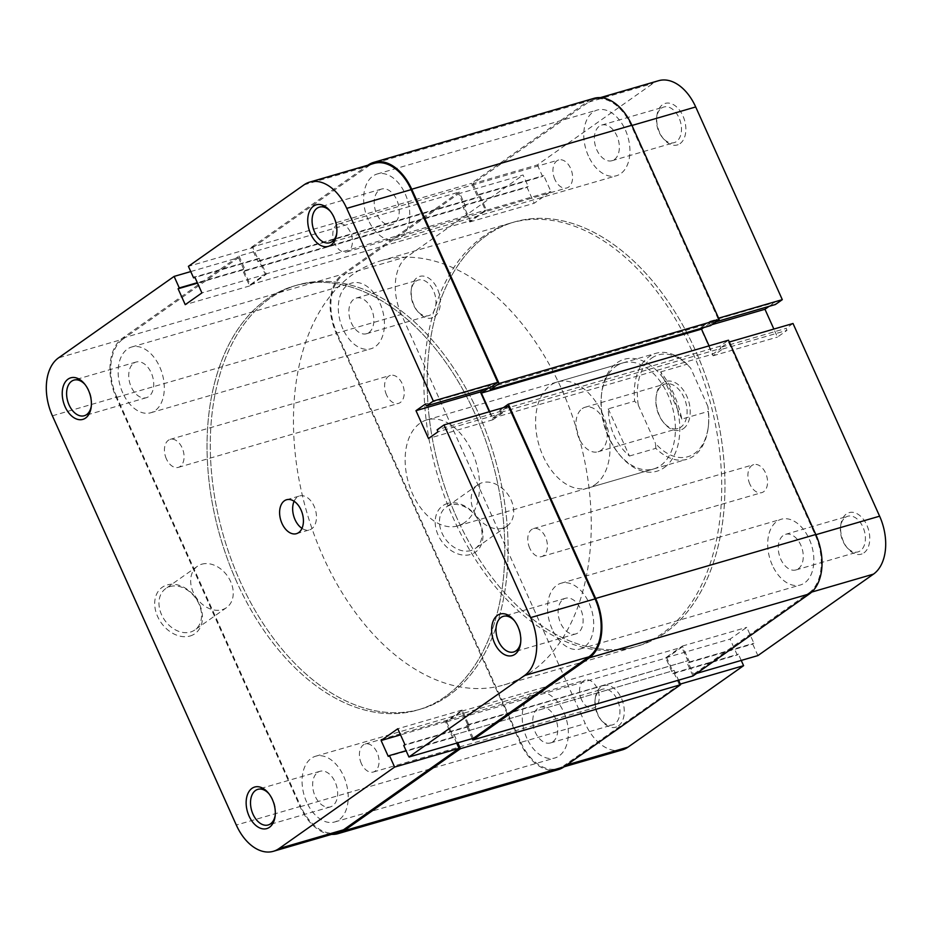 <?xml version="1.0" encoding="UTF-8"?>
<svg xmlns="http://www.w3.org/2000/svg" width="932" height="932" viewBox="0 0 932 932"><rect width="100%" height="100%" fill="white"/><g stroke="black" fill="none" stroke-linecap="round" stroke-linejoin="round"><path stroke-width="0.7" stroke-dasharray="4.66 3.5" d="M554.901 179.515A14.574 9.32 73.8 0 1 558.699 159.966A14.574 9.32 73.8 0 1 570.629 168.424A14.574 9.32 73.8 0 1 566.831 187.961A14.574 9.32 73.8 0 1 554.901 179.515M334.751 243.485A14.574 9.32 73.8 0 1 338.549 223.948A14.574 9.32 73.8 0 1 350.479 232.394A14.574 9.32 73.8 0 1 346.681 251.943A14.574 9.32 73.8 0 1 334.751 243.485M749.876 484.162A14.574 9.32 73.8 0 1 753.673 464.625A14.574 9.32 73.8 0 1 765.603 473.083A14.574 9.32 73.8 0 1 761.805 492.62A14.574 9.32 73.8 0 1 749.876 484.162M529.726 548.144A14.574 9.32 73.8 0 1 533.523 528.595A14.574 9.32 73.8 0 1 545.453 537.053A14.574 9.32 73.8 0 1 541.655 556.59A14.574 9.32 73.8 0 1 529.726 548.144M581.521 699.606A14.574 9.32 73.8 0 1 585.319 680.057A14.574 9.32 73.8 0 1 597.249 688.515A14.574 9.32 73.8 0 1 593.451 708.052A14.574 9.32 73.8 0 1 581.521 699.606M361.371 763.576A14.574 9.32 73.8 0 1 365.169 744.039A14.574 9.32 73.8 0 1 377.099 752.485A14.574 9.32 73.8 0 1 373.301 772.034A14.574 9.32 73.8 0 1 361.371 763.576M386.547 394.947A14.574 9.32 73.8 0 1 390.345 375.41A14.574 9.32 73.8 0 1 402.275 383.856A14.574 9.32 73.8 0 1 398.477 403.405A14.574 9.32 73.8 0 1 386.547 394.947M166.397 458.917A14.574 9.32 73.8 0 1 170.195 439.38A14.574 9.32 73.8 0 1 182.124 447.838A14.574 9.32 73.8 0 1 178.327 467.375A14.574 9.32 73.8 0 1 166.397 458.917M342.906 328.914A34.228 21.879 73.8 0 1 351.818 283.037A34.228 21.879 73.8 0 1 379.848 302.888A34.228 21.879 73.8 0 1 370.924 348.766A34.228 21.879 73.8 0 1 342.906 328.914M122.756 392.896A34.228 21.879 73.8 0 1 131.68 347.007A34.228 21.879 73.8 0 1 159.698 366.858A34.228 21.879 73.8 0 1 150.786 412.748A34.228 21.879 73.8 0 1 122.756 392.896M588.383 155.912A34.228 21.879 73.8 0 1 597.307 110.023A34.228 21.879 73.8 0 1 625.325 129.874A34.228 21.879 73.8 0 1 616.402 175.764A34.228 21.879 73.8 0 1 588.383 155.912M368.245 219.882A34.228 21.879 73.8 0 1 377.157 174.004A34.228 21.879 73.8 0 1 405.175 193.844A34.228 21.879 73.8 0 1 396.263 239.734A34.228 21.879 73.8 0 1 368.245 219.882M772.302 565.142A34.228 21.879 73.8 0 1 781.214 519.252A34.228 21.879 73.8 0 1 809.244 539.104A34.228 21.879 73.8 0 1 800.32 584.993A34.228 21.879 73.8 0 1 772.302 565.142M552.152 629.112A34.228 21.879 73.8 0 1 561.076 583.234A34.228 21.879 73.8 0 1 589.094 603.086A34.228 21.879 73.8 0 1 580.182 648.963A34.228 21.879 73.8 0 1 552.152 629.112M526.825 738.156A34.228 21.879 73.8 0 1 535.737 692.266A34.228 21.879 73.8 0 1 563.755 712.118A34.228 21.879 73.8 0 1 554.843 757.996A34.228 21.879 73.8 0 1 526.825 738.156M306.675 802.126A34.228 21.879 73.8 0 1 315.599 756.236A34.228 21.879 73.8 0 1 343.617 776.088A34.228 21.879 73.8 0 1 334.693 821.977A34.228 21.879 73.8 0 1 306.675 802.126M456.913 517.994A220.826 141.163 73.8 0 1 514.452 221.956A220.826 141.163 73.8 0 1 695.237 350.024A220.826 141.163 73.8 0 1 637.698 646.062A220.826 141.163 73.8 0 1 456.913 517.994M236.763 581.976A220.826 141.163 73.8 0 1 294.302 285.938A220.826 141.163 73.8 0 1 475.087 414.006A220.826 141.163 73.8 0 1 417.548 710.044A220.826 141.163 73.8 0 1 236.763 581.976M558.233 769.657A46.379 29.638 73.8 0 1 520.266 742.769L336.347 333.54A46.379 29.638 73.8 0 1 342.627 274.183L459.173 192.05L465.592 206.345L464.287 207.277L470.357 220.779L485.374 210.201L479.304 196.687L477.988 197.619L471.557 183.313L588.104 101.169A46.379 29.638 73.8 0 1 593.917 98.361M331.606 834.373A46.379 29.638 73.8 0 1 300.116 806.739L116.209 397.51A46.379 29.638 73.8 0 1 122.476 338.153L239.023 256.02L459.173 192.05M472.233 738.61L466.408 725.655L467.713 724.723L461.643 711.221L446.626 721.799L452.696 735.313L674.151 670.411L678.543 680.174M454.012 734.381L457.798 742.804M452.696 735.313L674.151 670.411M446.626 721.799L666.776 657.829L672.846 671.331M461.643 711.221L681.793 647.239L666.776 657.829M467.713 724.723L687.863 660.753L681.793 647.239M466.408 725.655L687.863 660.753M692.977 675.98L686.546 661.673M489.719 411.629L492.632 418.118L500.74 412.41L499.75 410.22L719.9 346.25L728.486 340.203M499.75 410.22L503.397 407.657M500.74 412.41L720.879 348.428L719.9 346.25M492.632 418.118L712.782 354.148L720.879 348.428M709.054 345.842L712.782 354.148M489.58 387.584L709.636 323.404L703.672 327.61M710.615 325.583L709.636 323.404M239.023 256.02L245.454 270.327L244.137 271.247L250.207 284.761L265.224 274.171L259.154 260.669L257.849 261.589L251.419 247.283L471.557 183.313M251.419 247.283L367.907 165.197M257.849 261.589L477.988 197.619M259.154 260.669L479.304 196.687M265.224 274.171L485.374 210.201M250.207 284.761L470.357 220.779M244.137 271.247L464.287 207.277M245.454 270.327L465.592 206.345M275.231 815.197A18.547 11.86 -106.2 0 0 275.359 814.312A18.547 11.86 -106.2 0 0 269.604 794.507A18.547 11.86 -106.2 0 0 269.022 793.831M91.313 405.968A18.547 11.86 -106.2 0 0 91.441 405.082A18.547 11.86 -106.2 0 0 85.686 385.277A18.547 11.86 -106.2 0 0 85.103 384.601M520.708 642.183A18.547 11.86 -106.2 0 0 520.837 641.309A18.547 11.86 -106.2 0 0 515.081 621.504A18.547 11.86 -106.2 0 0 514.499 620.828M336.802 232.953A18.547 11.86 -106.2 0 0 336.918 232.08A18.547 11.86 -106.2 0 0 331.163 212.275A18.547 11.86 -106.2 0 0 330.592 211.599M190.058 636.008A28.379 21.308 54.8 0 0 199.541 604.39A28.379 21.308 54.8 0 0 167.119 584.947A28.379 21.308 54.8 0 0 157.636 616.565A28.379 21.308 54.8 0 0 190.058 636.008M170.032 586.554A25.28 18.99 -125.2 0 1 197.491 601.047A25.28 18.99 -125.2 0 1 194.823 629.962A25.28 18.99 -125.2 0 1 190.477 632.047A25.28 18.99 -125.2 0 1 163.018 617.555A25.28 18.99 -125.2 0 1 165.686 588.628A25.28 18.99 -125.2 0 1 170.032 586.554M563.126 599.416A18.547 11.86 73.8 0 1 565.444 598.286A18.547 11.86 73.8 0 1 581.382 610.891A18.547 11.86 73.8 0 1 578.12 632.781A18.547 11.86 73.8 0 1 575.801 633.911A18.547 11.86 73.8 0 1 559.864 621.306A18.547 11.86 73.8 0 1 563.126 599.416M379.208 190.186A18.547 11.86 73.8 0 1 381.538 189.056A18.547 11.86 73.8 0 1 397.475 201.65A18.547 11.86 73.8 0 1 394.213 223.552A18.547 11.86 73.8 0 1 391.883 224.682A18.547 11.86 73.8 0 1 375.945 212.077A18.547 11.86 73.8 0 1 379.208 190.186M133.73 363.189A18.547 11.86 73.8 0 1 136.049 362.059A18.547 11.86 73.8 0 1 151.986 374.664A18.547 11.86 73.8 0 1 148.724 396.566A18.547 11.86 73.8 0 1 146.406 397.684A18.547 11.86 73.8 0 1 130.468 385.091A18.547 11.86 73.8 0 1 133.73 363.189M317.649 772.418A18.547 11.86 73.8 0 1 319.967 771.3A18.547 11.86 73.8 0 1 335.904 783.894A18.547 11.86 73.8 0 1 332.642 805.796A18.547 11.86 73.8 0 1 330.324 806.926A18.547 11.86 73.8 0 1 314.387 794.32A18.547 11.86 73.8 0 1 317.649 772.418M201.731 564.21A25.28 18.99 -125.2 0 1 229.19 578.714A25.28 18.99 -125.2 0 1 226.523 607.629A25.28 18.99 -125.2 0 1 222.177 609.703A25.28 18.99 -125.2 0 1 194.718 595.21A25.28 18.99 -125.2 0 1 197.386 566.295A25.28 18.99 -125.2 0 1 201.731 564.21M294.104 501.265A17.661 11.289 73.8 0 1 297.413 497.024A17.661 11.289 73.8 0 1 299.626 495.952A17.661 11.289 73.8 0 1 314.806 507.952A17.661 11.289 73.8 0 1 311.707 528.805A17.661 11.289 73.8 0 1 309.494 529.877A17.661 11.289 73.8 0 1 301.98 528.362M445.205 696.647A220.826 141.163 73.8 0 1 417.548 710.044A220.826 141.163 73.8 0 1 227.816 560.039A220.826 141.163 73.8 0 1 266.645 299.335A220.826 141.163 73.8 0 1 294.302 285.938A220.826 141.163 73.8 0 1 484.034 435.931A220.826 141.163 73.8 0 1 445.205 696.647M448.467 695.691A220.826 141.163 73.8 0 1 420.81 709.089A220.826 141.163 73.8 0 1 231.078 559.095A220.826 141.163 73.8 0 1 269.907 298.38A220.826 141.163 73.8 0 1 297.564 284.994A220.826 141.163 73.8 0 1 487.296 434.988A220.826 141.163 73.8 0 1 448.467 695.691A220.826 141.163 73.8 0 1 420.81 709.089A220.826 141.163 73.8 0 1 231.078 559.095A220.826 141.163 73.8 0 1 269.907 298.38A220.826 141.163 73.8 0 1 297.564 284.994A220.826 141.163 73.8 0 1 487.296 434.988A220.826 141.163 73.8 0 1 448.467 695.691M190.757 271.562L238.522 257.686L122.931 339.155L58.518 357.876M473.34 738.284L468.155 726.762L469.355 725.923L462.214 710.033L445.531 721.787L452.672 737.69L453.861 736.851L456.68 743.13M337.78 832.579A45.272 28.939 73.8 0 1 300.71 806.32L236.297 825.041M52.39 415.812L116.803 397.09L300.71 806.32M116.803 397.09A45.272 28.939 73.8 0 1 122.931 339.155M238.522 257.686L243.695 269.208L242.506 270.047L249.648 285.938L266.331 274.183L259.189 258.292L257.989 259.131L252.817 247.609L188.404 266.331M303.995 184.862L368.408 166.141L252.817 247.609M368.408 166.141A45.272 28.939 73.8 0 1 374.082 163.403M490.826 387.223L489.941 385.231L484.512 389.052M489.3 411.746L492.9 419.761L502.43 413.039L501.544 411.059L508.453 406.189M489.941 385.231L425.528 403.952M502.43 413.039L438.017 431.761M501.544 411.059L437.131 429.78M492.9 419.761L428.487 438.483M242.506 270.047L197.526 283.118M249.648 285.938L185.235 304.659M243.695 269.208L197.328 282.687M259.189 258.292L194.776 277.014M257.989 259.131L194.974 277.445M266.331 274.183L201.918 292.904M469.355 725.923L404.942 744.645M462.214 710.033L397.801 728.754M468.155 726.762L403.742 745.484M452.672 737.69L388.26 756.4M453.861 736.851L406.096 750.726M445.531 721.787L400.539 734.87M664.05 467.736A58.297 37.268 -106.2 0 0 671.949 393.118A58.297 37.268 -106.2 0 0 616.914 362.851A58.297 37.268 -106.2 0 0 601.699 392.815A58.297 37.268 -106.2 0 0 619.78 455.061A58.297 37.268 -106.2 0 0 664.05 467.736M615.877 366.288A55.209 35.288 73.8 0 1 622.797 362.944A55.209 35.288 73.8 0 1 670.224 400.445A55.209 35.288 73.8 0 1 660.52 465.616A55.209 35.288 73.8 0 1 653.612 468.971A55.209 35.288 73.8 0 1 618.603 453.616A55.209 35.288 73.8 0 1 601.466 394.667A55.209 35.288 73.8 0 1 615.877 366.288M680.022 143.644A21.646 13.829 -106.2 0 0 682.946 115.941A21.646 13.829 -106.2 0 0 662.524 104.71A21.646 13.829 -106.2 0 0 656.874 115.824A21.646 13.829 -106.2 0 0 663.584 138.938A21.646 13.829 -106.2 0 0 680.022 143.644M661.487 108.147A18.547 11.86 73.8 0 1 663.805 107.029A18.547 11.86 73.8 0 1 679.743 119.622A18.547 11.86 73.8 0 1 676.481 141.524A18.547 11.86 73.8 0 1 674.162 142.654A18.547 11.86 73.8 0 1 662.396 137.493A18.547 11.86 73.8 0 1 656.641 117.688A18.547 11.86 73.8 0 1 661.487 108.147M863.929 552.874A21.646 13.829 -106.2 0 0 866.865 525.17A21.646 13.829 -106.2 0 0 846.431 513.94A21.646 13.829 -106.2 0 0 840.781 525.066A21.646 13.829 -106.2 0 0 847.503 548.167A21.646 13.829 -106.2 0 0 863.929 552.874M845.406 517.377A18.547 11.86 73.8 0 1 847.724 516.258A18.547 11.86 73.8 0 1 863.661 528.852A18.547 11.86 73.8 0 1 860.399 550.754A18.547 11.86 73.8 0 1 858.081 551.884A18.547 11.86 73.8 0 1 846.314 546.723A18.547 11.86 73.8 0 1 840.559 526.918A18.547 11.86 73.8 0 1 845.406 517.377M618.452 725.877A21.646 13.829 -106.2 0 0 621.376 698.184A21.646 13.829 -106.2 0 0 600.954 686.942A21.646 13.829 -106.2 0 0 595.303 698.068A21.646 13.829 -106.2 0 0 602.014 721.17A21.646 13.829 -106.2 0 0 618.452 725.877M599.917 690.391A18.547 11.86 73.8 0 1 602.247 689.261A18.547 11.86 73.8 0 1 618.184 701.866A18.547 11.86 73.8 0 1 614.922 723.768A18.547 11.86 73.8 0 1 612.592 724.886A18.547 11.86 73.8 0 1 600.837 719.725A18.547 11.86 73.8 0 1 595.082 699.92A18.547 11.86 73.8 0 1 599.917 690.391M447.605 503.443A28.379 21.308 54.8 0 0 438.122 535.061A28.379 21.308 54.8 0 0 470.543 554.493A28.379 21.308 54.8 0 0 480.027 522.875A28.379 21.308 54.8 0 0 447.605 503.443M470.963 550.532A25.28 18.99 -125.2 0 1 443.504 536.04A25.28 18.99 -125.2 0 1 446.172 507.125A25.28 18.99 -125.2 0 1 450.517 505.039A25.28 18.99 -125.2 0 1 477.976 519.543A25.28 18.99 -125.2 0 1 475.308 548.459A25.28 18.99 -125.2 0 1 470.963 550.532M434.533 316.647A21.646 13.829 -106.2 0 0 437.469 288.955A21.646 13.829 -106.2 0 0 417.035 277.713A21.646 13.829 -106.2 0 0 411.385 288.838A21.646 13.829 -106.2 0 0 418.107 311.94A21.646 13.829 -106.2 0 0 434.533 316.647M416.01 281.161A18.547 11.86 73.8 0 1 418.328 280.031A18.547 11.86 73.8 0 1 434.265 292.636A18.547 11.86 73.8 0 1 431.003 314.527A18.547 11.86 73.8 0 1 428.685 315.657A18.547 11.86 73.8 0 1 416.919 310.496A18.547 11.86 73.8 0 1 411.163 290.691A18.547 11.86 73.8 0 1 416.01 281.161M614.351 159.582A18.547 11.86 -106.2 0 0 617.613 137.68A18.547 11.86 -106.2 0 0 601.676 125.074A18.547 11.86 -106.2 0 0 599.358 126.204A18.547 11.86 -106.2 0 0 596.096 148.106A18.547 11.86 -106.2 0 0 612.033 160.7A18.547 11.86 -106.2 0 0 614.351 159.582M798.27 568.811A18.547 11.86 -106.2 0 0 801.532 546.909A18.547 11.86 -106.2 0 0 785.594 534.316A18.547 11.86 -106.2 0 0 783.276 535.434A18.547 11.86 -106.2 0 0 780.014 557.336A18.547 11.86 -106.2 0 0 795.951 569.941A18.547 11.86 -106.2 0 0 798.27 568.811M552.793 741.814A18.547 11.86 -106.2 0 0 556.055 719.923A18.547 11.86 -106.2 0 0 540.117 707.318A18.547 11.86 -106.2 0 0 537.787 708.448A18.547 11.86 -106.2 0 0 534.525 730.35A18.547 11.86 -106.2 0 0 550.462 742.944A18.547 11.86 -106.2 0 0 552.793 741.814M368.874 332.584A18.547 11.86 -106.2 0 0 372.136 310.694A18.547 11.86 -106.2 0 0 356.199 298.089A18.547 11.86 -106.2 0 0 353.88 299.219A18.547 11.86 -106.2 0 0 350.618 321.109A18.547 11.86 -106.2 0 0 366.556 333.714A18.547 11.86 -106.2 0 0 368.874 332.584M502.663 528.199A25.28 18.99 -125.2 0 1 475.203 513.695A25.28 18.99 -125.2 0 1 477.871 484.78A25.28 18.99 -125.2 0 1 482.217 482.706A25.28 18.99 -125.2 0 1 509.676 497.199A25.28 18.99 -125.2 0 1 507.008 526.114A25.28 18.99 -125.2 0 1 502.663 528.199M595.129 484.628A55.209 35.288 -106.2 0 0 604.833 419.447A55.209 35.288 -106.2 0 0 557.406 381.945A55.209 35.288 -106.2 0 0 550.486 385.3A55.209 35.288 -106.2 0 0 540.781 450.471A55.209 35.288 -106.2 0 0 588.22 487.972A55.209 35.288 -106.2 0 0 595.129 484.628M486.795 235.353A220.826 141.163 -106.2 0 0 447.966 496.069A220.826 141.163 -106.2 0 0 637.698 646.062A220.826 141.163 -106.2 0 0 665.355 632.665A220.826 141.163 -106.2 0 0 704.184 371.961A220.826 141.163 -106.2 0 0 514.452 221.956A220.826 141.163 -106.2 0 0 486.795 235.353M483.533 236.309A220.826 141.163 -106.2 0 0 444.704 497.012A220.826 141.163 -106.2 0 0 634.436 647.006A220.826 141.163 -106.2 0 0 662.093 633.62A220.826 141.163 -106.2 0 0 700.922 372.905A220.826 141.163 -106.2 0 0 511.19 222.911A220.826 141.163 -106.2 0 0 483.533 236.309M718.584 318.173L717.885 318.371L631.29 125.68A45.272 28.939 -106.2 0 0 594.22 99.421A45.272 28.939 -106.2 0 0 588.558 102.171L472.967 183.627L537.38 164.917L652.971 83.449A45.272 28.939 73.8 0 1 658.633 80.7M680.29 684.065L563.592 765.859L566.749 764.939M472.967 183.627L478.139 195.149L479.328 194.31L486.469 210.213L469.786 221.967L462.645 206.077L463.845 205.238L458.661 193.716L343.069 275.173A45.272 28.939 -106.2 0 0 336.941 333.12L401.354 314.399L585.273 723.628L520.86 742.35L336.941 333.12M520.86 742.35A45.272 28.939 -106.2 0 0 557.918 768.597A45.272 28.939 -106.2 0 0 563.592 765.859M679.183 684.391L674.011 672.869L672.811 673.708L665.669 657.817L682.352 646.062L689.494 661.953L688.305 662.792L693.478 674.314L696.647 673.393M811.69 592.088L809.069 592.845L693.478 674.314M809.069 592.845A45.272 28.939 -106.2 0 0 815.197 534.91L728.603 342.207L721.683 347.077L722.58 349.069L713.05 355.791L700.549 327.971L710.079 321.26L710.976 323.241L717.885 318.371M537.38 164.917L542.552 176.439L543.74 175.6L550.894 191.491L534.199 203.246L527.058 187.355L528.258 186.517L523.073 174.995L458.661 193.716M769.075 306.36L774.492 302.539L775.389 304.519M793.016 323.497L786.095 328.367L786.992 330.347L777.463 337.069L773.863 329.054M741.243 660.438L738.424 654.148L737.224 654.986L730.082 639.096L746.765 627.341L753.906 643.231L752.718 644.07L757.891 655.592M622.331 749.887A45.272 28.939 73.8 0 1 585.273 723.628M401.354 314.399A45.272 28.939 73.8 0 1 407.482 256.463L523.073 174.995M728.603 342.207L729.29 342.009M710.079 321.26L774.492 302.539M710.976 323.241L716.032 321.773M700.549 327.971L711.92 324.674M713.05 355.791L777.463 337.069M722.58 349.069L786.992 330.347M721.683 347.077L786.095 328.367M665.669 657.817L730.082 639.096M682.352 646.062L746.765 627.341M672.811 673.708L737.224 654.986M674.011 672.869L738.424 654.148M689.494 661.953L753.906 643.231M688.305 662.792L752.718 644.07M479.328 194.31L543.74 175.6M486.469 210.213L550.894 191.491M478.139 195.149L542.552 176.439M462.645 206.077L527.058 187.355M463.845 205.238L528.258 186.517M469.786 221.967L534.199 203.246M651.678 358.133A52.996 33.878 73.8 0 1 690.752 368.28L687.082 364.226A55.209 35.288 -106.2 0 0 656.058 353.275A55.209 35.288 -106.2 0 0 649.15 356.63A55.209 35.288 -106.2 0 0 634.657 401.179L638.315 405.234A52.996 33.878 73.8 0 1 651.678 358.133M683.366 428.662A25.397 16.228 -106.2 0 0 686.802 396.158A25.397 16.228 -106.2 0 0 662.838 382.97A25.397 16.228 -106.2 0 0 656.198 396.03A25.397 16.228 -106.2 0 0 664.085 423.14A25.397 16.228 -106.2 0 0 683.366 428.662M662.093 385.429A23.183 14.819 73.8 0 1 664.994 384.019A23.183 14.819 73.8 0 1 684.915 399.77A23.183 14.819 73.8 0 1 680.849 427.147A23.183 14.819 73.8 0 1 677.937 428.557A23.183 14.819 73.8 0 1 663.234 422.103A23.183 14.819 73.8 0 1 656.046 397.347A23.183 14.819 73.8 0 1 662.093 385.429M582.185 408.647A23.183 14.819 73.8 0 1 585.098 407.249A23.183 14.819 73.8 0 1 605.019 423A23.183 14.819 73.8 0 1 600.942 450.366A23.183 14.819 73.8 0 1 598.029 451.775A23.183 14.819 73.8 0 1 578.108 436.025A23.183 14.819 73.8 0 1 582.185 408.647M531.636 671.529A220.826 141.163 73.8 0 1 503.979 684.927A220.826 141.163 73.8 0 1 314.247 534.921A220.826 141.163 73.8 0 1 353.077 274.218A220.826 141.163 73.8 0 1 380.734 260.82A220.826 141.163 73.8 0 1 570.466 410.826A220.826 141.163 73.8 0 1 531.636 671.529M464.672 522.537A55.209 35.288 73.8 0 1 457.763 525.881A55.209 35.288 73.8 0 1 410.325 488.38A55.209 35.288 73.8 0 1 420.029 423.21A55.209 35.288 73.8 0 1 426.949 419.854A55.209 35.288 73.8 0 1 474.376 457.356A55.209 35.288 73.8 0 1 464.672 522.537M608.235 408.857L629.438 456.028C615.924 444.133 608.852 428.405 608.235 408.857L634.657 401.179M629.438 456.028L655.86 448.35A55.209 35.288 -106.2 0 0 686.872 459.301A55.209 35.288 -106.2 0 0 693.792 455.958A55.209 35.288 -106.2 0 0 708.203 427.578A55.209 35.288 -106.2 0 0 708.285 411.396L707.877 406.399A52.996 33.878 73.8 0 1 708.367 426.25A52.996 33.878 73.8 0 1 655.452 443.352L655.86 448.35M681.875 419.074L660.672 371.903C670.737 384.8 677.797 400.527 681.875 419.074L708.285 411.396M660.672 371.903L687.082 364.226M707.877 406.399L690.752 368.28M638.315 405.234L655.452 443.352M300.116 806.739L520.266 742.769M367.965 165.15L588.104 101.169M122.476 338.153L342.627 274.183M116.209 397.51L336.347 333.54M588.558 102.171L652.971 83.449M631.978 125.471L631.29 125.68M407.482 256.463L343.069 275.173M815.197 534.91L815.896 534.7M338.549 223.948L558.699 159.966M533.523 528.595L753.673 464.625M365.169 744.039L585.319 680.057M170.195 439.38L390.345 375.41M131.68 347.007L351.818 283.037M377.157 174.004L597.307 110.023M561.076 583.234L781.214 519.252M315.599 756.236L535.737 692.266M380.734 260.82L511.19 222.911M503.979 684.927L634.436 647.006M334.693 821.977L554.843 757.996M580.182 648.963L800.32 584.993M396.263 239.734L616.402 175.764M150.786 412.748L370.924 348.766M178.327 467.375L398.477 403.405M373.301 772.034L593.451 708.052M541.655 556.59L761.805 492.62M346.681 251.943L566.831 187.961M269.604 794.507L268.416 793.062M275.359 814.312L275.126 816.176M85.686 385.277L84.497 383.833M91.441 405.082L91.219 406.935M515.081 621.504L513.893 620.06M520.837 641.309L520.615 643.162M331.163 212.275L329.986 210.83M336.918 232.08L336.697 233.932M565.444 598.286L503.315 616.343M381.538 189.056L319.408 207.114M136.049 362.059L73.919 380.116M319.967 771.3L257.838 789.346M226.523 607.629L194.823 629.962M286.59 499.738L299.626 495.952M296.446 533.675L309.494 529.877M197.386 566.295L165.686 588.628M330.324 806.926L268.195 824.971M146.406 397.684L84.276 415.742M391.883 224.682L329.753 242.739M575.801 633.911L513.672 651.969M601.676 125.074L663.805 107.029M785.594 534.316L847.724 516.258M540.117 707.318L602.247 689.261M356.199 298.089L418.328 280.031M477.871 484.78L446.172 507.125M622.797 362.944L557.406 381.945M653.612 468.971L588.22 487.972M594.22 99.421L600.394 97.627M557.918 768.597L564.093 766.803M507.008 526.114L475.308 548.459M366.556 333.714L428.685 315.657M550.462 742.944L612.592 724.886M795.951 569.941L858.081 551.884M612.033 160.7L674.162 142.654M416.919 310.496L418.107 311.94M411.163 290.691L411.385 288.838M600.837 719.725L602.014 721.17M595.082 699.92L595.303 698.068M846.314 546.723L847.503 548.167M840.559 526.918L840.781 525.066M662.396 137.493L663.584 138.938M656.641 117.688L656.874 115.824M618.603 453.616L619.78 455.061M601.466 394.667L601.699 392.815M585.098 407.249L664.994 384.019M457.763 525.881L686.872 459.301M426.949 419.854L656.058 353.275M708.367 426.25L708.203 427.578M598.029 451.775L677.937 428.557M663.234 422.103L664.085 423.14M656.046 397.347L656.198 396.03"/><path stroke-width="1.4" d="M457.798 742.804L460.443 748.687L680.581 684.717L564.035 766.85A46.379 29.638 73.8 0 1 558.233 769.657L338.083 833.639A46.379 29.638 73.8 0 1 331.606 834.373M460.443 748.687L343.896 830.831A46.379 29.638 73.8 0 1 338.083 833.639M678.543 680.174L680.581 684.717M472.827 739.95L692.977 675.98L809.524 593.847A46.379 29.638 73.8 0 0 815.791 534.49L728.486 340.203L508.336 404.173L595.653 598.461A46.379 29.638 73.8 0 1 589.374 657.817L472.827 739.95L472.233 738.61M503.397 407.657L508.336 404.173M488.939 387.77L481.39 393.094L701.528 329.113L709.054 345.842M481.39 393.094L489.719 411.629M703.672 327.61L701.528 329.113M490.465 389.564L710.615 325.583L719.201 319.536L499.051 383.518L490.465 389.564L489.58 387.584M367.907 165.197L367.965 165.15A46.379 29.638 73.8 0 1 373.767 162.343L593.917 98.361A46.379 29.638 73.8 0 1 631.884 125.261L719.201 319.536M373.767 162.343A46.379 29.638 73.8 0 1 411.734 189.231L499.051 383.518M251.978 788.356A21.646 13.829 73.8 0 1 268.416 793.062A21.646 13.829 73.8 0 1 275.126 816.176A21.646 13.829 73.8 0 1 269.476 827.29A21.646 13.829 73.8 0 1 249.054 816.059A21.646 13.829 73.8 0 1 251.978 788.356M269.022 793.831A18.547 11.86 -106.2 0 0 257.838 789.346A18.547 11.86 -106.2 0 0 255.519 790.476A18.547 11.86 -106.2 0 0 252.257 812.378A18.547 11.86 -106.2 0 0 268.195 824.971A18.547 11.86 -106.2 0 0 270.513 823.853A18.547 11.86 -106.2 0 0 275.231 815.197M68.071 379.126A21.646 13.829 73.8 0 1 84.497 383.833A21.646 13.829 73.8 0 1 91.219 406.935A21.646 13.829 73.8 0 1 85.569 418.06A21.646 13.829 73.8 0 1 65.135 406.83A21.646 13.829 73.8 0 1 68.071 379.126M85.103 384.601A18.547 11.86 -106.2 0 0 73.919 380.116A18.547 11.86 -106.2 0 0 71.601 381.246A18.547 11.86 -106.2 0 0 68.339 403.148A18.547 11.86 -106.2 0 0 84.276 415.742A18.547 11.86 -106.2 0 0 86.594 414.623A18.547 11.86 -106.2 0 0 91.313 405.968M497.467 615.353A21.646 13.829 73.8 0 1 513.893 620.06A21.646 13.829 73.8 0 1 520.615 643.162A21.646 13.829 73.8 0 1 514.965 654.287A21.646 13.829 73.8 0 1 494.531 643.045A21.646 13.829 73.8 0 1 497.467 615.353M514.499 620.828A18.547 11.86 -106.2 0 0 503.315 616.343A18.547 11.86 -106.2 0 0 500.997 617.473A18.547 11.86 -106.2 0 0 497.735 639.364A18.547 11.86 -106.2 0 0 513.672 651.969A18.547 11.86 -106.2 0 0 515.99 650.839A18.547 11.86 -106.2 0 0 520.708 642.183M313.548 206.123A21.646 13.829 73.8 0 1 329.986 210.83A21.646 13.829 73.8 0 1 336.697 233.932A21.646 13.829 73.8 0 1 331.046 245.058A21.646 13.829 73.8 0 1 310.624 233.815A21.646 13.829 73.8 0 1 313.548 206.123M330.592 211.599A18.547 11.86 -106.2 0 0 319.408 207.114A18.547 11.86 -106.2 0 0 317.078 208.232A18.547 11.86 -106.2 0 0 313.816 230.134A18.547 11.86 -106.2 0 0 329.753 242.739A18.547 11.86 -106.2 0 0 332.083 241.609A18.547 11.86 -106.2 0 0 336.802 232.953M284.377 500.81A17.661 11.289 73.8 0 1 286.59 499.738A17.661 11.289 73.8 0 1 301.758 511.738A17.661 11.289 73.8 0 1 298.659 532.603A17.661 11.289 73.8 0 1 296.446 533.675A17.661 11.289 73.8 0 1 281.266 521.675A17.661 11.289 73.8 0 1 284.377 500.81M473.34 738.284L408.927 757.005L524.518 675.537A45.272 28.939 -106.2 0 0 530.646 617.601L444.04 424.91L508.453 406.189L595.059 598.88A45.272 28.939 73.8 0 1 588.931 656.827L473.34 738.284M408.927 757.005L403.742 745.484L404.942 744.645L397.801 728.754L381.106 740.509L388.26 756.4L389.448 755.561L394.62 767.083L279.029 848.551A45.272 28.939 -106.2 0 1 273.367 851.3A45.272 28.939 -106.2 0 1 236.297 825.041L52.39 415.812A45.272 28.939 -106.2 0 1 58.518 357.876L174.109 276.408L190.757 271.562M309.669 182.113L374.082 163.403A45.272 28.939 73.8 0 1 411.14 189.65L497.735 382.353L433.322 401.063L346.727 208.372A45.272 28.939 -106.2 0 0 309.669 182.113A45.272 28.939 -106.2 0 0 303.995 184.862L188.404 266.331L193.576 277.853L194.776 277.014L201.918 292.904L185.235 304.659L178.094 288.769L179.282 287.93L174.109 276.408M456.68 743.13L459.033 748.373L343.442 829.829A45.272 28.939 73.8 0 1 337.78 832.579L273.367 851.3M497.735 382.353L490.826 387.223L426.413 405.933L425.528 403.952L415.987 410.674L428.487 438.483L438.017 431.761L437.131 429.78L444.04 424.91M484.512 389.052L480.399 391.953L489.3 411.746M433.322 401.063L426.413 405.933M301.98 528.362A17.661 11.289 73.8 0 1 294.104 501.265M394.62 767.083L459.033 748.373M480.399 391.953L415.987 410.674M197.526 283.118L178.094 288.769M197.328 282.687L179.282 287.93M194.974 277.445L193.576 277.853M406.096 750.726L389.448 755.561M400.539 734.87L381.106 740.509M566.749 764.939L628.005 747.138L743.596 665.669L680.29 684.065M600.394 97.627L658.633 80.7A45.272 28.939 73.8 0 1 695.703 106.959L782.298 299.65L718.584 318.173M716.032 321.773L775.389 304.519L782.298 299.65M773.863 329.054L764.962 309.261L769.075 306.36M729.29 342.009L793.016 323.497L879.61 516.188A45.272 28.939 73.8 0 1 873.482 574.124L811.69 592.088M696.647 673.393L757.891 655.592L873.482 574.124M743.596 665.669L741.243 660.438M628.005 747.138A45.272 28.939 73.8 0 1 622.331 749.887L564.093 766.803M711.92 324.674L764.962 309.261M343.896 830.831L564.035 766.85M589.374 657.817L809.524 593.847M595.653 598.461L815.791 534.49M411.734 189.231L631.884 125.261M588.931 656.827L524.518 675.537M411.14 189.65L346.727 208.372M279.029 848.551L343.442 829.829M530.646 617.601L595.059 598.88M695.703 106.959L631.978 125.471M815.896 534.7L879.61 516.188"/></g></svg>
